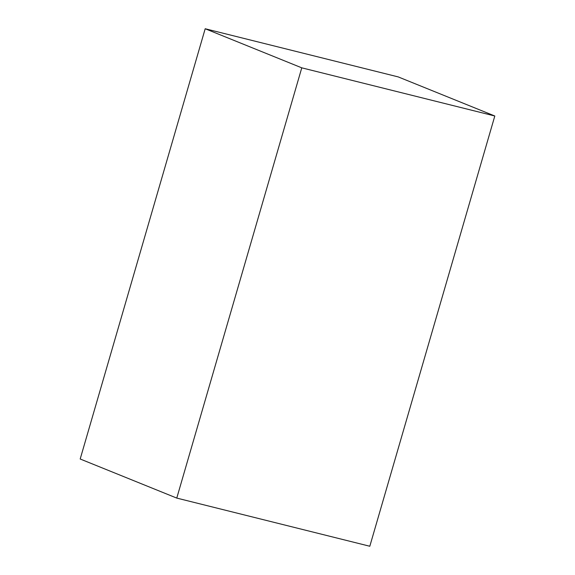 <?xml version="1.0" encoding="UTF-8"?>
<svg xmlns="http://www.w3.org/2000/svg" width="575" height="575" viewBox="0 0 575 575"><rect width="100%" height="100%" fill="white"/><g stroke="black" fill="none" stroke-linecap="round" stroke-linejoin="round"><path stroke-width="0.86" d="M369.811 546.25L176.769 498.087L301.774 67.836L494.809 115.999L369.811 546.25M301.774 67.836L205.189 28.75L80.191 459.001L176.769 498.087M205.189 28.75L398.231 76.913L494.809 115.999"/></g></svg>
